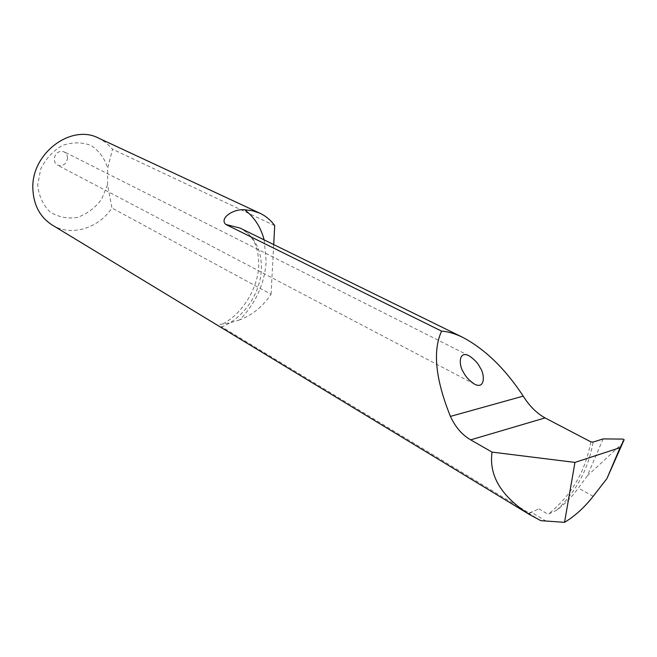 <?xml version="1.0" encoding="UTF-8"?>
<svg xmlns="http://www.w3.org/2000/svg" width="657" height="657" viewBox="0 0 657 657"><rect width="100%" height="100%" fill="white"/><g stroke="black" fill="none" stroke-linecap="round" stroke-linejoin="round"><path stroke-width="0.49" stroke-dasharray="3.29 2.46" d="M67.63 157.77C66.464 164.127 63.064 166.574 57.446 165.112L55.024 162.747L54.129 159.273C55.27 152.941 58.637 150.469 64.23 151.857L66.718 154.239L67.63 157.77M52.232 225.039C70.964 236.849 98.394 228.562 111.936 207.973L107.543 184.765L107.682 168.159L112.528 149.221L106.229 142.84L98.657 138.142M264.147 239.887L266.2 261.437C264.582 283.808 255.745 303.288 239.706 319.877C252.231 315.146 262.677 306.614 271.062 294.27L111.936 207.973M239.706 319.877C232.578 322.234 226.846 323.638 222.485 324.082C219.077 324.188 218.83 325.108 221.738 326.849C243.156 318.694 260.418 293.663 261.363 269.657C261.823 250.087 254.727 236.233 240.084 228.078C244.987 230.525 248.872 233.802 251.713 237.908C254.226 241.587 258.464 248.206 258.743 264.484C258.521 287.709 242.532 313.865 222.485 324.082M529.534 513.273L538.888 508.822L529.534 513.273L221.738 326.849M540.834 520.673L528.778 513.372M274.716 225.638L112.528 149.221M271.062 294.27L273.706 244.585M107.543 184.765L101.49 199.482C94.879 208.129 86.724 214.149 77.025 217.533C67.071 218.921 57.997 216.982 49.792 211.726C42.861 204.672 38.829 195.778 37.695 185.036L40.685 169.021C45.735 158.838 52.954 150.995 62.349 145.501C72.319 142.027 81.887 142.019 91.036 145.452C99.141 150.806 104.693 158.378 107.682 168.159M538.888 508.822L548.086 514.316L556.783 510.144C564.7 504.297 571.91 496.938 578.415 488.052L587.301 475.865L603.077 438.917M529.665 513.314L530.207 513.01M622.368 443.943L622.935 439.081M587.301 475.865L622.048 443.779M590.807 441.824C585.362 471.742 571.122 495.904 548.086 514.316M556.783 510.144C576.403 491.28 588.508 468.597 593.09 442.095M546.296 521.272L531.472 512.329L530.306 512.591L532.728 511.598M593.131 496.339L578.415 488.052M530.191 513.018L530.306 512.591L528.934 513.125M474.494 384.14L57.446 165.112M468.917 355.692L64.23 151.857"/><path stroke-width="0.99" d="M480.152 367.748C484.554 373.34 485.745 390.003 474.494 384.14C469.049 380.403 465.345 376.371 463.39 372.043C459.054 366.368 457.97 350.181 468.917 355.692C474.411 359.354 478.156 363.37 480.152 367.748M441.586 331.128C447.902 331.522 454.964 333.608 462.783 337.378C485.162 349.286 505.307 368.864 523.227 396.122C529.411 405.993 536.687 413.253 545.064 417.918L590.807 441.824L593.09 442.095L603.077 438.917L622.935 439.081L624.15 439.705L606.92 478.583L593.131 496.339C584.426 507.475 574.891 516.147 564.544 522.34L540.834 520.673L529.46 514.521C501.217 496.372 488.742 475.569 492.044 452.106L470.683 439.853C462.101 434.901 455.35 427.083 450.431 416.407C435.476 379.327 432.528 350.895 441.586 331.128L225.86 224.48C218.822 218.272 233.67 208.589 244.667 209.788C254.308 217.114 260.796 227.15 264.147 239.887M273.706 244.585L274.716 225.638C270.815 220.185 265.913 216.063 260.016 213.27L98.657 138.142C71.227 123.524 31.166 153.508 32.85 188.641C33.515 204.992 39.97 217.13 52.232 225.039L529.46 514.521M260.016 213.27L252.625 210.749L244.667 209.788M624.15 439.705L620.06 447.672L574.957 462.413L492.044 452.106M564.544 522.34L574.957 462.413M620.06 447.672L606.92 478.583M462.783 337.378L240.084 228.078L225.86 224.48M470.683 439.853L545.064 417.918M450.431 416.407L523.227 396.122"/></g></svg>
